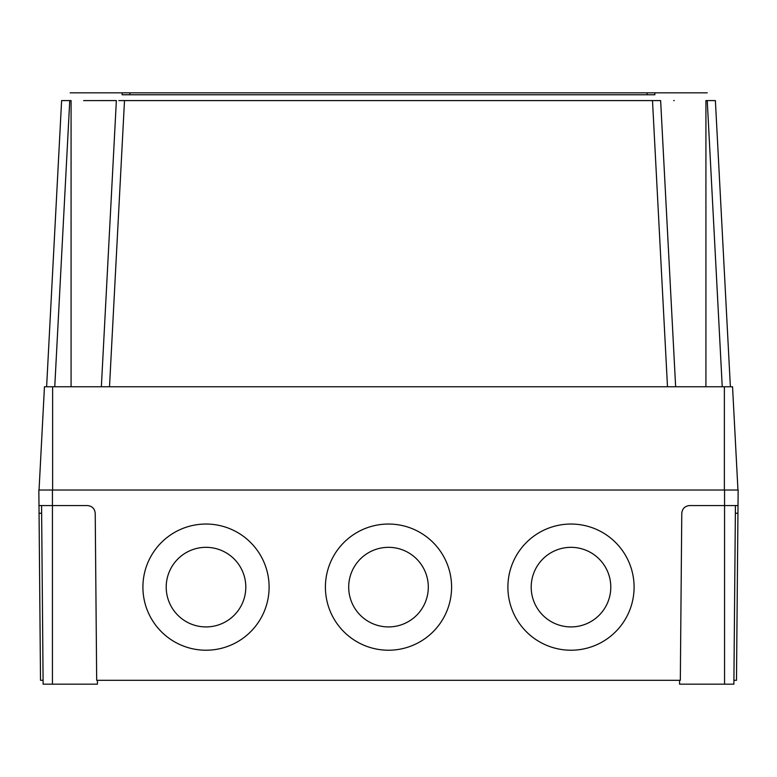 <?xml version="1.0" encoding="UTF-8"?>
<svg xmlns="http://www.w3.org/2000/svg" width="777" height="777" viewBox="0 0 777 777"><rect width="100%" height="100%" fill="white"/><g stroke="black" fill="none" stroke-linecap="round" stroke-linejoin="round"><path stroke-width="1.17" d="M531.196 587.13A39.802 39.802 180 0 0 570.998 626.922A39.802 39.802 180 0 0 610.79 587.121A39.802 39.802 180 0 0 570.998 547.329A39.802 39.802 180 0 0 531.196 587.13A39.802 39.802 180 0 0 570.998 626.922A39.802 39.802 180 0 0 610.79 587.13M348.698 587.13A39.802 39.802 180 0 0 388.5 626.922A39.802 39.802 180 0 0 428.302 587.121A39.802 39.802 180 0 0 388.5 547.329A39.802 39.802 180 0 0 348.698 587.13A39.802 39.802 180 0 0 388.5 626.922A39.802 39.802 180 0 0 428.302 587.13M166.21 587.13A39.802 39.802 180 0 0 206.002 626.922A39.802 39.802 180 0 0 245.804 587.121A39.802 39.802 180 0 0 206.002 547.329A39.802 39.802 180 0 0 166.21 587.13A39.802 39.802 180 0 0 206.002 626.922A39.802 39.802 180 0 0 245.804 587.13M507.896 587.13A63.092 63.092 180 0 0 570.998 650.223A63.092 63.092 180 0 0 634.09 587.13A63.092 63.092 180 0 0 570.998 524.038A63.092 63.092 180 0 0 507.896 587.13A63.092 63.092 180 0 0 570.998 650.223A63.092 63.092 180 0 0 634.09 587.13M325.408 587.13A63.092 63.092 180 0 0 388.5 650.223A63.092 63.092 180 0 0 451.592 587.13A63.092 63.092 180 0 0 388.5 524.038A63.092 63.092 180 0 0 325.408 587.13A63.092 63.092 180 0 0 388.5 650.223A63.092 63.092 180 0 0 451.592 587.13M142.91 587.13A63.092 63.092 180 0 0 206.002 650.223A63.092 63.092 180 0 0 269.104 587.13A63.092 63.092 180 0 0 206.002 524.038A63.092 63.092 180 0 0 142.91 587.13A63.092 63.092 180 0 0 206.002 650.223A63.092 63.092 180 0 0 269.104 587.13M97.455 680.293L97.416 684.178L43.123 684.178L41.569 505.565M735.431 505.565L733.876 684.178L679.584 684.178L679.545 680.293M724.562 684.178L724.562 505.565L738.014 505.565L737.946 513.267L735.363 513.267M41.637 513.267L39.054 513.267L38.986 505.565L87.451 505.565C92.104 506.05 94.697 508.614 95.221 513.267L96.678 680.293L680.322 680.293L681.779 513.267C682.303 508.614 684.896 506.05 689.549 505.565L724.562 505.565L724.562 490.034L738.15 490.034L738.014 505.565M733.906 680.293L736.489 680.293L737.946 513.267M39.054 513.267L40.511 680.293L43.094 680.293M38.986 505.565L38.85 490.034L724.562 490.034M122.135 92.822L122.135 94.765L129.905 94.765L122.135 94.765L122.135 92.822L129.905 92.822L116.764 92.822L707.216 92.822L647.095 92.822L654.865 92.822L654.865 94.765L647.095 94.765L654.865 94.765L654.865 92.822M647.095 94.765L129.905 94.765L129.905 92.822L647.095 92.822L647.095 94.765L647.095 92.822M70.163 92.822L116.764 92.822L70.163 92.822M673.698 100.583L674.232 100.583M658.721 100.592L660.635 100.583L675.64 386.752M660.635 100.583L118.813 100.592M122.067 100.583L652.495 100.583L667.492 386.752M115.482 100.592L110.062 100.583M103.545 100.583L102.758 100.583M93.094 100.592L88.287 100.592M83.615 100.592L116.365 100.583L101.36 386.752M71.076 386.752L71.076 100.583L61.616 100.583L46.62 386.752M39.044 490.034L44.454 386.752L732.546 386.752L737.956 490.034M711.489 100.583L715.384 100.583L730.38 386.752M715.384 100.583L705.924 100.583L705.924 386.752M52.438 684.178L52.438 490.034M129.905 94.765L129.905 92.822M724.368 386.752L724.368 490.034M52.632 386.752L52.632 490.034M69.755 100.583L54.759 386.752M124.505 100.583L109.508 386.752M722.241 386.752L707.245 100.583"/></g></svg>
